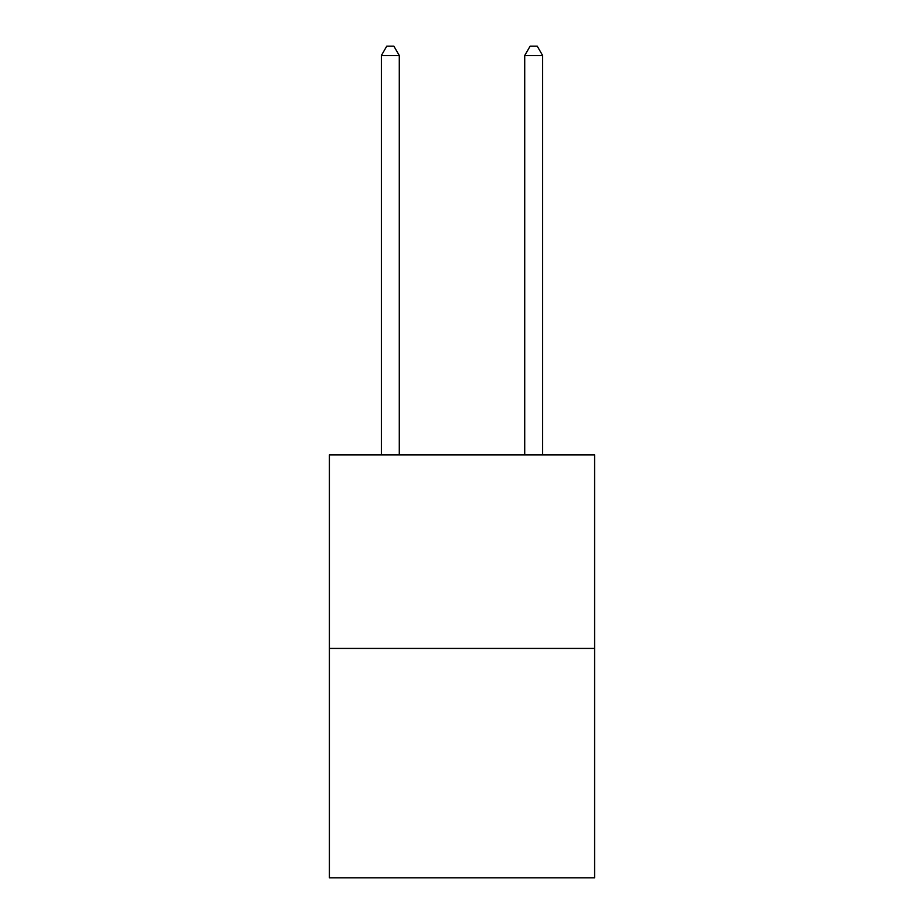 <?xml version="1.0" encoding="UTF-8"?>
<svg xmlns="http://www.w3.org/2000/svg" width="924" height="924" viewBox="0 0 924 924"><rect width="100%" height="100%" fill="white"/><g stroke="black" fill="none" stroke-linecap="round" stroke-linejoin="round"><path stroke-width="1.39" d="M594.606 648.429L594.606 454.908L329.394 454.908L329.394 877.8L594.606 877.8L594.606 648.429L329.394 648.429M399.284 454.908L399.284 55.521L381.358 55.521L381.358 454.908M381.358 55.521L386.74 46.2L393.901 46.2L399.284 55.521M542.642 454.908L542.642 55.521L524.716 55.521L524.716 454.908M524.716 55.521L530.099 46.2L537.26 46.2L542.642 55.521"/></g></svg>

